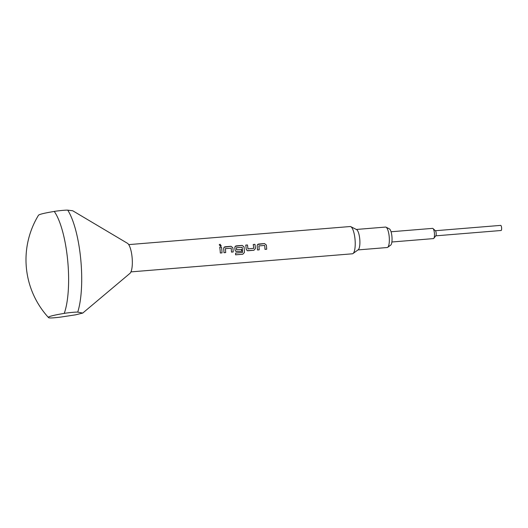 <?xml version="1.0" encoding="UTF-8"?>
<svg xmlns="http://www.w3.org/2000/svg" width="528" height="528" viewBox="0 0 528 528"><rect width="100%" height="100%" fill="white"/><g stroke="black" fill="none" stroke-linecap="round" stroke-linejoin="round"><path stroke-width="0.79" d="M221.199 245.797L220.018 244.259L219.232 244.768L220.447 246.246L221.206 245.791L220.024 244.246L219.232 244.761M386.027 227.179L389.367 228.855A8.283 2.323 85.3 0 1 391.915 236.366A8.283 2.323 85.3 0 1 390.694 245.137L387.677 247.335A10.263 2.878 -94.7 0 0 389.182 236.471A10.263 2.878 -94.7 0 0 386.027 227.179A10.263 2.878 -94.7 0 0 385.532 227.073L356.327 229.456M357.997 249.909L387.202 247.526A10.263 2.878 -94.7 0 0 387.677 247.335M130.944 271.887L352.361 253.803A13.682 3.835 -94.7 0 0 352.994 253.552L358.222 249.744A10.263 2.878 -94.7 0 0 359.733 238.88A10.263 2.878 -94.7 0 0 356.578 229.581L350.797 226.67A13.682 3.835 -94.7 0 0 350.137 226.532L128.713 244.616M352.994 253.552A13.682 3.835 -94.7 0 0 355.001 239.065A13.682 3.835 -94.7 0 0 350.797 226.67M82.744 313.071L129.928 273.392A15.391 4.316 -94.7 0 0 132.079 257.176A15.391 4.316 -94.7 0 0 127.472 243.302L72.712 210.758L67.736 210.151C65.921 209.966 57.262 210.85 54.245 211.438A58.298 16.335 -94.7 0 1 67.637 259.954A58.298 16.335 -94.7 0 1 64.244 313.394A68.402 3.795 174.4 0 0 51.051 316.081A68.402 3.795 174.4 0 0 48.49 317.559A68.402 3.795 174.4 0 0 49.064 317.849C50.391 318.133 54.318 317.876 60.852 317.064L75.557 314.833L82.744 313.071L77.735 312.114C75.926 311.923 67.254 312.814 64.244 313.394M48.49 317.559A85.503 85.503 0 0 1 38.465 215.285A68.402 3.795 -5.6 0 1 41.052 214.117A68.402 3.795 -5.6 0 1 54.245 211.438M391.037 231.766L432.577 228.373A5.128 1.439 85.3 0 1 433.019 228.565A5.128 1.439 85.3 0 1 434.405 233.072A5.128 1.439 85.3 0 1 433.818 238.346A5.128 1.439 85.3 0 1 433.415 238.603L391.875 241.996M433.019 228.565L435.461 230.822A2.567 0.719 85.3 0 1 436.154 233.079A2.567 0.719 85.3 0 1 435.857 235.712L433.818 238.346M435.349 230.723L500.689 225.383A2.567 0.719 85.3 0 1 501.6 227.733A2.567 0.719 85.3 0 1 501.105 230.498L435.765 235.838M266.693 249.223A13.682 3.835 -94.7 0 0 266.495 246.299A13.682 3.835 -94.7 0 0 266.363 245.065L264.528 243.573L258.515 244.061L257.552 244.517L257.143 245.817A13.682 3.835 -94.7 0 1 257.275 247.051A13.682 3.835 -94.7 0 1 257.473 249.975L259.195 249.836A13.682 3.835 -94.7 0 0 258.997 246.906A13.682 3.835 -94.7 0 0 258.885 245.916L264.673 245.441A13.682 3.835 -94.7 0 1 264.779 246.437A13.682 3.835 -94.7 0 1 264.977 249.368L266.686 249.223A13.649 3.821 -94.7 0 0 266.35 245.071L264.515 243.58L257.552 244.51M255.44 248.47A13.682 3.835 -94.7 0 0 255.328 247.21A13.682 3.835 -94.7 0 0 254.965 244.352L253.242 244.49A13.682 3.835 -94.7 0 1 253.612 247.348A13.682 3.835 -94.7 0 1 253.704 248.371L247.916 248.846A13.682 3.835 -94.7 0 0 247.83 247.823A13.682 3.835 -94.7 0 0 247.46 244.966L245.744 245.104A13.682 3.835 -94.7 0 1 246.107 247.962A13.682 3.835 -94.7 0 1 246.22 249.223L247.196 250.642L247.909 250.76L253.922 250.265L255.427 248.47A13.649 3.821 -94.7 0 0 254.951 244.365L253.249 244.504M235.554 254.813L242.761 254.225L244.385 252.503A13.682 3.835 -94.7 0 0 244.16 248.12A13.682 3.835 -94.7 0 0 244.028 246.893L242.194 245.395L236.181 245.89L235.217 246.338L234.808 247.645A13.682 3.835 -94.7 0 1 234.947 248.873A13.682 3.835 -94.7 0 1 235.052 250.14L236.029 251.559L241.672 251.269A13.682 3.835 -94.7 0 0 241.573 249.487L236.564 249.777A13.682 3.835 -94.7 0 0 236.471 248.747A13.682 3.835 -94.7 0 0 236.366 247.751L242.147 247.282A13.682 3.835 -94.7 0 1 242.26 248.279A13.682 3.835 -94.7 0 1 242.484 252.437L235.574 253.117A13.682 3.835 -94.7 0 1 235.554 254.826L242.768 254.239L244.391 252.516A13.649 3.821 -94.7 0 0 244.015 246.893L242.187 245.408L235.224 246.332M236.676 249.883L236.557 249.777A13.649 3.821 -94.7 0 0 236.359 247.757L236.465 247.625M233.198 251.962A13.682 3.835 -94.7 0 0 233 249.031A13.682 3.835 -94.7 0 0 232.861 247.804L231.026 246.305L225.014 246.8L224.05 247.249L223.641 248.556A13.682 3.835 -94.7 0 1 223.78 249.784A13.682 3.835 -94.7 0 1 223.978 252.714L225.694 252.575A13.682 3.835 -94.7 0 0 225.496 249.645A13.682 3.835 -94.7 0 0 225.39 248.648L231.172 248.18A13.682 3.835 -94.7 0 1 231.277 249.17A13.682 3.835 -94.7 0 1 231.475 252.1L233.185 251.955A13.649 3.821 -94.7 0 0 232.855 247.81L231.02 246.319L224.057 247.243M220.308 253.011L222.017 252.872A13.682 3.835 -94.7 0 0 221.833 249.942A13.682 3.835 -94.7 0 0 221.463 247.091L219.747 247.229A13.682 3.835 -94.7 0 1 220.11 250.087A13.682 3.835 -94.7 0 1 220.308 253.018L222.031 252.872A13.649 3.821 -94.7 0 0 221.456 247.097L219.747 247.236M248.035 248.959L247.909 248.846A13.649 3.821 -94.7 0 0 247.454 244.972L245.744 245.117M257.473 249.975L259.182 249.836A13.649 3.821 -94.7 0 0 258.878 245.916L258.977 245.791M223.978 252.707L225.68 252.569A13.649 3.821 -94.7 0 0 225.377 248.655L225.476 248.53M231.475 252.094L233.185 251.955M236.095 251.585L241.672 251.269A13.649 3.821 -94.7 0 0 241.56 249.487M247.262 250.675L253.915 250.265L255.427 248.47M264.977 249.361L266.686 249.223M77.735 312.114A59.829 16.771 -94.7 0 0 80.698 258.799A59.829 16.771 -94.7 0 0 67.736 210.151"/></g></svg>
